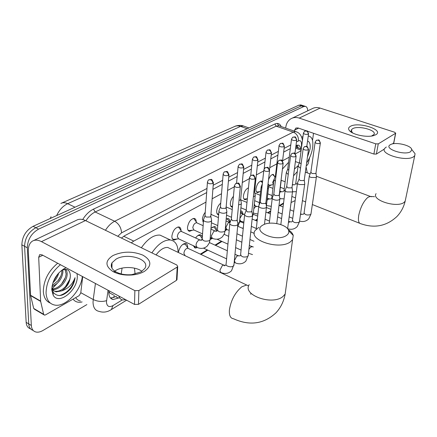 <?xml version="1.0" encoding="UTF-8"?>
<svg xmlns="http://www.w3.org/2000/svg" width="437" height="437" viewBox="0 0 437 437"><rect width="100%" height="100%" fill="white"/><g stroke="black" fill="none" stroke-linecap="round" stroke-linejoin="round"><path stroke-width="0.66" d="M268.504 179.842C269.82 176.33 271.41 174.505 273.283 174.363L274.818 176.876M259.764 191.668L257.551 192.646C256.328 192.378 255.803 191.095 255.984 188.795C256.956 184.092 258.77 181.481 261.43 180.951L262.561 181.732M247.287 198.835L245.091 199.731C243.824 199.458 243.272 198.169 243.436 195.852C244.196 191.646 245.873 188.975 248.462 187.855M232.451 207.127L232.102 207.116C230.791 206.843 230.206 205.543 230.348 203.216C230.681 200.534 231.714 198.245 233.44 196.344M218.658 214.835L218.544 214.824C217.189 214.545 216.572 213.234 216.692 210.896C217.145 207.559 218.489 204.969 220.734 203.123M203.369 222.406L202.424 218.926L202.55 217.943L203.538 214.873L205.237 212.202M192.329 230.233L189.565 231.293C188.118 230.998 187.435 229.676 187.506 227.322C188.5 221.974 190.712 219.003 194.148 218.402C195.481 218.658 196.175 219.816 196.224 221.876M176.963 239.023L174.063 240.099C172.566 239.798 171.839 238.465 171.888 236.106C172.888 230.61 175.199 227.557 178.826 226.94C180.257 227.218 180.984 228.447 181.011 230.621M254.323 203.981L255.082 205.805M240.629 210.858L240.984 210.869C242.12 211.082 242.71 212.125 242.748 213.999M226.191 218.986L227.999 218.495C229.283 218.757 229.9 219.975 229.835 222.149M210.989 228.261L214.452 226.448C215.818 226.727 216.462 228.01 216.381 230.288M195.601 237.974C197.196 235.729 198.769 234.658 200.31 234.751L201.626 235.527L202.293 237.302M178.356 252.499C179.623 246.992 182.016 243.972 185.534 243.431C187.036 243.742 187.746 245.091 187.659 247.484L187.642 247.697M108.851 291.632L110.162 293.276L113.544 294.98M50.381 217.981L50.331 218.451M118.842 296.035C119.525 298.345 120.863 299.662 122.846 299.984L125.659 299.689M122.081 268.105L121.207 273.933M205.98 202.113L133.744 241.104L131.258 242.841M301.077 150.776L295.368 153.857M289.234 157.167L282.592 160.756M276.872 163.842L269.766 167.677M263.757 170.922L256.35 174.92M249.39 178.673L242.306 182.502M234.314 186.817L227.59 190.445M221.515 193.722L212.153 198.78M200.332 254.137L207.258 249.882M214.999 245.124L221.401 241.186M242.448 228.251L243.322 227.715M255.306 220.346L257.355 219.09M267.641 212.764L270.754 210.852M279.478 205.494L283.569 202.976M271.628 184.884L269.509 185.84L268.039 183.906M197.382 247.566L195.405 248.063L193.465 245.758M212.475 238.378L210.219 239.503M226.382 229.889L225.186 230.834M86.87 304.589L42.941 330.487C40.532 331.885 38.303 332.415 36.255 332.082C33.278 331.437 31.639 329.236 31.338 325.483L27.318 247.768C27.662 239.481 31.415 233.276 38.571 229.141L303.606 106.628L301.301 105.874L303.655 105.83L301.301 105.874L35.818 227.726L301.301 105.874L299.006 105.126L301.366 105.082M27.318 247.768L24.581 246.299C24.914 238.028 28.656 231.834 35.818 227.726C28.656 231.834 24.914 238.028 24.581 246.299L28.744 323.915L24.581 246.299L21.855 244.835C22.172 236.581 25.92 230.403 33.081 226.317L299.006 105.126M33.146 330.394C30.481 329.569 29.011 327.406 28.744 323.915C29.011 327.406 30.481 329.569 33.146 330.394M30.568 328.832C27.908 327.996 26.433 325.833 26.16 322.348L21.855 244.835M108.944 290.731L108.813 292.588C108.906 296.647 110.381 298.957 113.238 299.525L118.93 297.876M116.264 296.444L110.506 298.067M303.606 106.628L305.19 106.333C306.719 106.617 307.577 108.103 307.774 110.785M59.175 281.27L52.069 288.83M206.674 192.586L124.654 235.701L121.431 238.056M300.645 148.842C300.339 146.581 299.487 145.335 298.078 145.106L295.975 145.641M290.315 148.613L283.651 152.12M277.91 155.135L270.771 158.888M264.942 161.952L257.3 165.973M251.384 169.081L243.19 173.385M237.182 176.548L228.404 181.164M222.296 184.37L212.885 189.319M297.215 145.15L298.236 147.979M82.331 276.457C80.954 290.96 65.626 307.298 54.849 305.092C49.49 304.005 46.557 299.968 46.054 292.981C46.366 281.958 51.162 272.535 60.432 264.713M50.299 303.054C46.043 301.339 43.722 297.466 43.334 291.435C43.624 280.423 48.409 271.027 57.684 263.243M53.855 290.878L55.067 291.25C59.017 291.687 62.77 289.813 66.326 285.618C68.811 282.411 70.149 279.227 70.341 276.064L70.357 275.518C69.92 269.891 67.047 268.165 61.726 270.339L66.091 267.75M77.032 273.617L77.262 275.96C78.174 289.786 58.875 305.676 53.177 295.204L51.741 289.878C52.276 280.685 56.488 273.567 64.381 268.52M70.346 275.933L70.352 276.069C69.975 282.318 67.096 287.256 61.721 290.884L56.133 291.845L55.067 291.25M52.145 288.994C55.925 288.764 59.323 286.77 62.327 283.007C64.671 279.877 65.927 276.796 66.096 273.764L64.949 269.35M52.516 289.551C58.88 290.458 67.101 281.242 67.156 274.338C67.238 272.131 66.67 270.459 65.452 269.329M52.118 285.651L58.361 280.39C60.546 277.38 61.715 274.431 61.874 271.552L61.852 270.279M51.954 286.716C58.405 283.668 62.059 278.779 62.928 272.054L62.759 269.875M52.074 288.868L53.822 290.856L56.133 291.845M57.984 273.808L53.238 281.81M58.727 272.967C57.81 276.665 55.865 279.937 52.893 282.772M51.959 287.513L53.15 292.222C57.597 297.444 63.305 296.439 70.27 289.201L71.04 288.234C73.34 284.793 74.672 281.27 75.038 277.681C72.597 284.263 68.156 288.66 61.721 290.884M57.919 280.958L60.852 276.009M61.65 283.826L65.288 277.692M65.468 286.617L69.696 279.489M59.601 295.592C67.79 292.823 72.935 286.852 75.038 277.681M144.45 271.372C141.266 273.223 137.338 274.409 132.673 274.917C125.037 275.567 118.449 274.436 112.926 271.524C104.962 266.046 104.995 260.703 113.019 255.508C122.808 251.177 132.782 251.062 142.948 255.17C151.568 260.294 152.065 265.696 144.45 271.372M116.067 259.119L111.998 262.801C110.261 266.209 111.621 269.263 116.073 271.956C120.475 274.272 125.709 275.173 131.783 274.654L141.173 271.836L144.844 268.394C150.749 259.491 127.522 252.171 116.067 259.119M114.713 271.104L115.936 270.328C122.884 266.199 136.12 266.728 141.954 271.339M82.697 276.654L80.73 293.14L79.064 295.691L45.552 314.864L44.454 315.121L43.64 314.285L40.657 301.415L30.612 295.603L28.334 251.701C28.143 246.615 29.476 243.109 32.338 241.169C34.851 239.673 37.888 239.831 41.455 241.634L134.869 290.643L138.868 290.567L138.474 304.349L134.514 304.436L42.001 254.831L39.663 254.716L38.691 257.289L40.657 301.415M43.858 314.771L34.528 309.276L33.698 308.435L30.612 295.603M33.698 240.525L76.344 220.335C78.911 218.833 81.943 218.904 85.45 220.548L176.881 265.041L177.706 266.597L177.203 267.078L138.868 290.567M177.007 279.074L176.466 280.352L138.474 304.349M308.238 136.109L308.899 136.136C312.176 136.978 313.422 140.796 312.635 147.58C311.739 153.24 309.74 158.331 306.643 162.859M307.561 141.036C309.751 141.708 310.581 144.363 310.046 148.995L307.451 157.063M301.716 137.349L303.005 136.377M286.519 235.428C288.415 234.101 289.141 232.544 288.693 230.758C287.513 224.738 271.038 220.789 263.631 224.667L262.588 225.241C251.362 231.517 276.763 242.584 286.519 235.428M288.262 229.704C290.966 231.452 292.626 233.363 293.243 235.439L292.593 239.64L290.348 241.88C279.309 250.461 247.703 239.935 255.159 230.452L258.917 227.306M135.099 274.119L134.47 268.154M170.698 248.855L167.781 247.468C163.957 247.211 160.057 249.691 156.064 254.913M151.879 252.876C158.047 243.955 164.219 239.656 170.408 239.989C175.412 240.945 177.979 245.075 178.105 252.378M141.37 247.763C147.526 238.935 153.737 234.718 159.997 235.106L164.296 237.122M410.736 151.595L411.741 149.487C411.151 145.346 395.709 141.719 390.722 144.5L390.252 144.762C383.205 148.607 404.935 155.976 410.736 151.595M412.757 150.781L415.074 153.726L414.757 155.627L413.73 156.637C406.913 162.094 379.748 154.272 384.647 148.416L386.324 147.012M291.861 196.486L295.505 197.89M295.139 200.594L291.064 202.533M280.723 198.884L279.899 198.693M297.313 171.583L293.544 175.783M294.423 169.075L298.236 165.585M306.086 166.896L307.298 172.855M282.428 169.059L288.584 162.296M188.276 248.478L187.681 248.2C185.714 248.566 184.441 250.259 183.862 253.285L184.977 255.405M229.878 222.832C229.48 223.678 229.993 224.443 231.408 225.115C233.582 225.907 235.516 225.902 237.204 225.093L237.947 224.268L237.766 223.252M234.374 186.14L231.353 219.041L232.462 220.685L236.657 220.674L237.193 219.593M186.309 245.731L185.233 244.152L182.923 244.283M193.613 245.823L195.049 246.971L195.973 246.921M244.698 214.021C244.321 214.835 244.84 215.572 246.25 216.228C248.396 216.992 250.275 216.987 251.892 216.217L252.581 215.452L252.422 214.529M249.467 177.963L246.184 210.301L247.309 211.89L251.39 211.885L251.887 210.896M200.993 236.892L199.988 235.45L197.863 235.559M201.927 239.957L202.14 239.4L200.681 240.257M258.835 205.619C258.475 206.406 258.999 207.116 260.408 207.755C262.517 208.487 264.347 208.487 265.898 207.755L266.532 207.045L266.401 206.198M263.839 170.173L260.321 201.965L261.463 203.5L265.434 203.505L265.898 202.593M215.053 228.442L214.103 227.125L212.147 227.218M214.103 227.125L216.949 231.08L215.649 231.228M272.327 197.6C271.983 198.36 272.513 199.048 273.917 199.665C275.998 200.37 277.779 200.375 279.265 199.676L279.86 199.021L279.74 198.24M277.55 162.75L273.819 194.012L274.971 195.497L278.839 195.508L279.276 194.673M228.518 220.357L227.628 219.155L226.18 219.084M239.962 220.92L240.803 221.843L243.786 223.121M285.224 189.937C284.897 190.669 285.432 191.335 286.83 191.936L292.042 191.952L292.593 191.346L292.495 190.63M290.638 155.67L286.716 186.408L287.879 187.844L291.648 187.866L292.058 187.091M241.432 212.617L240.569 211.497M253.214 214.277L257.677 216.129M297.559 182.606C297.247 183.311 297.788 183.955 299.181 184.54L304.261 184.567L304.775 184.004L304.693 183.343M303.141 148.902L299.05 179.137L300.224 180.53L303.906 180.552L304.283 179.842M309.374 175.587C309.074 176.264 309.62 176.892 311.002 177.46L315.967 177.498L316.448 176.969L316.372 176.362M315.104 142.435L310.865 172.178L312.045 173.527L315.634 173.555L315.995 172.894M172.304 238.706L173.538 239.372L178.575 238.831M181.836 231.67L181.202 231.381C179.17 231.736 177.87 233.456 177.302 236.548L178.514 238.799L196.513 247.173M203.598 219.265C203.21 220.09 203.686 220.827 205.029 221.472C207.165 222.258 209.11 222.247 210.852 221.45L211.672 220.57L211.47 219.543M207.411 182.562L205.002 215.457L206.04 217.042L210.252 217.031L210.831 215.894M179.886 228.983L178.717 227.278L177.761 227.022M187.921 229.999L189.046 230.589L194.001 230.02M197.103 222.985L196.524 222.728C194.602 223.072 193.356 224.749 192.793 227.753L193.941 229.993L202.539 233.888M219.013 210.558C218.642 211.35 219.128 212.06 220.472 212.688C222.575 213.447 224.465 213.442 226.131 212.682L226.89 211.869L226.716 210.929M223.121 174.483L220.423 206.821L221.483 208.351L225.579 208.351L226.115 207.307M195.099 220.275L194.001 218.729L193.121 218.495M202.834 221.674L203.396 222.062M238.602 204.855L240.705 204.319L241.41 203.566L241.257 202.702M239.028 200.419L240.192 200.07L240.694 199.114M211.699 214.693L210.94 214.452M217.091 213.704L218.719 214.125M253.378 196.754L255.192 195.803L255.137 194.842M247.746 194.323L247.724 195.142M253.848 192.307L254.618 191.286M230.736 206.067L232.517 206.395M267.466 188.904L268.449 188.21L268.405 187.32M261.162 186.741L261.839 188.249M243.808 198.742L244.583 199.097L247.298 198.753M280.936 181.186L281.1 180.12M273.999 179.492L275.337 181.289M279.024 145.783L275.425 176.013L275.845 177.007M256.339 191.717L257.043 192.023L260.632 191.537M261.053 187.741L260.758 190.423M286.29 172.555L288.234 174.51M291.484 139.392L287.715 169.13L288.753 170.403M261.932 182.202L260.583 181.06M268.367 184.966L269.509 185.212L273.393 184.611M274.365 178.7L272.661 182.409L273.398 184.551M298.067 165.902L299.629 167.666L300.569 167.939M303.42 133.274L299.498 162.537L301.104 163.951M273.715 175.521L272.464 174.472M375.798 134.754L373.094 135.765C366.261 137.546 352.839 134.678 349.589 130.789C348.049 129.019 348.311 127.544 350.365 126.359C358.389 121.41 384.669 129.909 375.798 134.754M371.516 136.054L373.974 134.498C377.115 130.253 358.16 125.19 352.615 128.718L351.452 129.74L352.02 132.28L353.036 133.154M309.625 157.631L308.309 163.411L307.293 165.12L306.244 165.716M285.694 128.117L285.82 127.123C286.35 123.31 288.059 120.514 290.96 118.744C293.467 117.351 296.226 117.132 299.236 118.094L375.754 143.839L378.267 143.882L376.383 154.081L373.886 154.048L307.222 131.122M292.293 118.116L312.002 108.786C314.482 107.409 317.191 107.18 320.13 108.081L394.737 132.274L395.572 133.28L378.267 143.882M393.819 142.866L392.492 143.91M384.358 149.044L376.383 154.081M306.408 130.843L297.952 127.932L295.827 128.112L294.582 130.16L294.456 131.16M313.537 133.29L312.531 140.441M114.265 295.368L113.833 297.673M109.529 292.593L108.813 292.763M296.701 145.297L296.428 147.329M123.72 236.248L133.744 241.104M295.641 148.187L301.159 150.164M61.803 203.03L234.156 126.697C236.1 125.703 238.236 125.599 240.558 126.397L67.659 203.68C65.08 202.484 62.819 202.402 60.874 203.44M244.654 126.419L243.294 125.938L240.558 126.397L247.151 128.757M50.424 218.413L51.02 216.741M75.011 207.204L67.659 203.68C63.004 205.914 59.339 209.875 56.652 215.572M26.16 322.348L31.338 325.483M33.081 226.317L38.571 229.141M115.8 296.723L118.465 298.16M108.059 290.25L106.448 302.027C106.841 306.392 109.004 307.593 112.943 305.621L122.333 299.88M110.747 309.942L111.391 309.538C107.387 312.176 103.247 312.777 98.959 311.341C95.19 310.581 93.218 307.577 93.037 302.328L93.228 299.542L80.79 292.686M126.583 300.186L111.391 309.538L112.943 305.621M82.107 301.934C78.218 302.863 75.197 301.929 73.039 299.137M75.683 297.624C76.797 299.503 78.381 300.623 80.424 300.989M82.702 219.543C85.745 214.622 89.339 211.153 93.485 209.132L274.884 123.999C277.768 122.775 279.866 123.627 281.177 126.55M277.189 123.431L278.844 125.741M105.443 230.277C108.114 226.06 111.189 223.056 114.68 221.259L95.173 211.983C91.65 213.709 88.564 216.643 85.914 220.772M106.557 300.64C102.165 301.989 97.724 301.623 93.228 299.542L95.441 283.487M206.974 188.473L121.557 232.855C121.202 227.644 118.908 223.777 114.68 221.259L293.265 132.121L276.173 126.173L95.173 211.983L93.485 209.132M301.361 148.618L301.508 144.418C301.47 141.309 300.465 140.14 298.487 140.922C298.646 136.748 296.903 133.815 293.265 132.121L295.729 131.603L297.089 132.121M279.942 126.124L278.691 125.687L276.173 126.173L274.884 123.999M111.992 263.008L111.43 266.914M298.487 140.922L296.45 141.981M290.785 144.926L284.105 148.394M278.358 151.382L271.202 155.097M265.368 158.134L257.71 162.111M251.778 165.191L243.573 169.458M237.553 172.588L228.753 177.16M222.635 180.339L213.196 185.239M121.557 232.855L117.755 236.27M301.989 143.964L301.508 144.418M297.646 145.832L297.586 147.744M85.45 220.548L41.455 241.634M176.466 280.352L177.203 267.078M42.788 255.252L38.691 257.289M30.563 295.27L40.614 301.077M134.514 304.436L134.869 290.643M33.698 308.435L43.64 314.285M167.781 247.468L246.665 285.017L241.825 286.787C235.144 292.413 231.004 300.099 229.409 309.855C229.021 315.394 230.386 318.36 233.511 318.748C249.582 326.029 263.697 324.09 275.851 312.93C280.652 307.817 283.755 301.525 285.164 294.063L285.809 289.338M249.243 284.591C241.951 294.926 272.213 305.889 282.963 296.505L285.164 294.063L292.593 239.64M250.734 294.243L250.833 293.09M371.303 196.776L370.314 196.432L367.992 197.284C363.699 201.031 360.629 206.98 358.777 215.13C357.941 220.472 358.613 223.334 360.793 223.717C374.487 228.535 386.516 226.153 396.872 216.572C400.969 212.295 403.733 207.165 405.17 201.178L405.558 199.316M376.077 193.662C371.171 200.151 397.375 208.367 404.143 202.304L405.17 201.178L414.757 155.627M239.869 187.112C239.875 185.386 239.137 184.141 237.646 183.371L235.762 183.507L234.429 185.534C234.838 187.271 236.652 187.801 239.869 187.112L240.394 186.069M224.509 265.854L223.629 265.062L222.378 265.51L219.827 270.35L220.822 272.464C224.946 274.218 228.507 273.655 231.506 270.782L233.981 264.505M229.796 223.728L226.153 263.779C224.793 265.882 230.867 267.892 233.254 266.111L233.888 265.45L237.848 224.476M254.858 178.941C254.88 177.253 254.159 176.035 252.69 175.286L250.822 175.439L249.522 177.406C249.953 179.077 251.734 179.591 254.858 178.941L255.345 177.99M238.498 255.847L236.843 256.055L234.363 260.769L235.308 262.872C239.383 264.56 242.901 263.981 245.862 261.129L248.298 255.066M244.616 214.84L240.645 254.268C241.169 256.885 243.496 257.644 247.621 256.541L248.211 255.929L252.488 215.649M269.132 171.162C269.17 169.501 268.465 168.311 267.018 167.59L265.166 167.753L263.893 169.671C264.352 171.277 266.1 171.774 269.132 171.162L269.591 170.288M248.489 253.28L252.52 254.585M252.198 246.818L250.663 247.014L248.904 249.369M282.744 163.738C282.794 162.111 282.105 160.947 280.68 160.253L278.844 160.428L277.604 162.291C278.085 163.837 279.8 164.317 282.744 163.738L283.176 162.935M295.74 156.654C295.8 155.059 295.128 153.922 293.719 153.25L291.905 153.431L290.687 155.244C291.189 156.73 292.872 157.2 295.74 156.654L296.144 155.916M308.156 149.886C308.227 148.318 307.572 147.209 306.184 146.553L304.387 146.745L303.196 148.514C303.715 149.946 305.37 150.404 308.156 149.886L308.533 149.203M297.482 183.179L292.495 220.259C293.129 222.52 295.297 223.198 299.006 222.296L299.531 221.231M289.884 221.991L288.453 222.335M320.037 143.407C320.113 141.867 319.469 140.785 318.103 140.151L316.328 140.348L315.159 142.074C315.694 143.456 317.317 143.899 320.037 143.407L320.392 142.779M309.298 176.116L304.114 212.639C304.769 214.818 306.905 215.479 310.521 214.622L311.018 213.633M301.421 214.392L300.481 214.43M212.835 183.469C212.819 181.743 212.076 180.497 210.618 179.727L208.859 179.831C208.542 179.754 208.072 180.454 207.455 181.939C207.826 183.638 209.623 184.146 212.835 183.469L213.409 182.371M200.463 240.192L199.878 239.935L198.6 240.339C197.125 241.503 196.251 243.13 195.984 245.212L197.131 247.462C200.987 249.068 204.374 248.582 207.302 246.015L209.367 242.863L210.148 239.039M203.533 220.188L202.211 238.455C202.681 241.027 205.068 241.77 209.361 240.672L210.077 239.979L211.574 220.783M228.447 175.401C228.447 173.713 227.726 172.495 226.284 171.757L224.542 171.867C224.236 171.79 223.777 172.478 223.17 173.915C223.569 175.548 225.328 176.045 228.447 175.401L228.983 174.401M215.528 231.189L214.993 230.96L213.802 231.337L211.268 236.089L212.355 238.329C216.157 239.869 219.505 239.367 222.395 236.816L224.427 233.735L225.213 230.07M218.942 211.399L217.451 229.409C217.959 231.889 220.303 232.604 224.476 231.566L225.137 230.927L226.803 212.065M243.322 167.721C243.333 166.06 242.628 164.875 241.208 164.159L239.481 164.279L238.138 166.273C238.564 167.846 240.29 168.327 243.322 167.721L243.819 166.803M226.022 220.914L229.43 222.389L228.322 222.744L225.853 227.377L226.879 229.605L229.201 230.294M237.794 223.302L239.039 222.788L239.591 221.499M257.502 160.395C257.53 158.768 256.841 157.61 255.443 156.916L253.728 157.047L252.417 158.986C252.859 160.499 254.558 160.969 257.502 160.395L257.972 159.549M239.776 219.598L240.771 221.269L243.895 222.029M252.51 214.671L253.247 214.032L253.323 213.311M243.671 214.381L242.191 214.529L239.886 218.467M271.044 153.398C271.082 151.803 270.41 150.672 269.028 150L267.329 150.142L266.046 152.032C266.51 153.485 268.176 153.944 271.044 153.398L271.481 152.622M253.378 212.819L254.05 213.289L257.906 214.043M261.091 187.391L259.081 205.139M256.841 206.526L255.465 206.674L253.804 208.815M268.449 188.21L266.461 205.472M283.984 146.717C284.028 145.15 283.373 144.041 282.012 143.391L280.33 143.538L279.068 145.384C279.554 146.788 281.193 147.231 283.984 146.717L284.394 146.002M266.483 205.559L271.295 206.319M273.928 180.088L271.912 197.103L272.24 198.327M269.454 199.004L268.176 199.146L267.045 200.375M296.362 140.321C296.423 138.78 295.778 137.699 294.434 137.071L292.768 137.223L291.534 139.026C292.036 140.375 293.642 140.807 296.362 140.321L296.75 139.66M286.219 173.101L284.105 189.877L285.028 191.472M281.554 191.794L280.357 191.936L279.702 192.548M308.216 134.197C308.282 132.684 307.653 131.624 306.332 131.013L304.676 131.176L303.464 132.935C303.983 134.241 305.567 134.662 308.216 134.197L308.577 133.585M298.001 166.404L295.794 182.945L297.275 184.742M293.161 184.878L292.353 184.846M320.13 108.081L299.236 118.094M393.644 143.178L395.572 133.28M298.613 128.161L294.582 130.16M373.886 154.048L375.754 143.839M296.554 147.378L296.614 145.33M295.783 147.1L301.301 149.077M195.405 248.063L194.356 247.577M174.063 240.099L172.91 239.558M189.565 231.293L188.516 230.812M218.544 214.824L217.664 214.447M232.102 207.116L231.299 206.777M245.091 199.731L244.354 199.425M257.551 192.646L256.874 192.373M234.926 126.348C234.44 126.337 239.684 124.55 243.294 125.938L248.932 127.948M300.601 104.831L305.19 106.333M110.561 298.072L113.238 299.525M302.453 140.512C301.672 135.585 299.432 132.613 295.729 131.603L280.122 126.184M200.933 254.416L207.854 250.155M215.588 245.392L221.985 241.453M255.88 220.592L257.284 219.724M268.209 212.999L270.683 211.475M280.035 205.718L283.493 203.593M53.145 292.222L53.177 295.204M131.783 274.654L132.673 274.917M116.073 271.956L112.926 271.524M111.998 262.801L111.948 268.16M40.013 254.542L39.663 254.716M176.963 279.866L177.706 266.597M308.899 136.136L308.265 135.912M288.693 230.758L293.243 235.439M170.408 239.989L159.997 235.106M246.665 285.017L248.653 285.956M411.741 149.487L415.074 153.726M302.409 200.621L305.638 201.899M312.351 204.554L359.7 223.285M299.323 163.017L295.407 161.57M316.355 176.242L370.314 196.432L374.536 196.716M305.354 172.129L310.133 173.915M185.026 255.427L184.605 255.476M225.563 265.396L223.629 265.062L187.681 248.2M231.249 219.445L230.02 222.63L229.43 222.389M236.046 183.349C238.733 183.513 238.476 181.229 240.345 186.703L237.127 220.232M184.572 243.928L184.015 243.671M188.068 248.331L185.233 244.152M226.06 264.713L225.918 265.068M237.198 220.079L237.947 224.268M194.126 246.544L193.596 246.299M203.5 248.14L226.601 258.841M234.188 262.358L234.789 262.637M239.995 255.913L238.007 255.634L234.975 254.247M246.086 210.661L244.835 213.835M251.106 175.281C253.75 175.521 253.318 173.036 255.295 178.564L251.821 211.475M199.37 235.243L198.835 235.002M202.156 238.553L199.988 235.45M209.47 242.595L227.338 250.762M240.552 255.121L240.366 255.569M251.887 211.339L252.581 215.452M211.929 238.181L210.202 238.383M216.987 239.192L227.939 244.141M235.614 247.604L241.071 250.068M253.351 246.987L249.314 245.539M264.483 224.307L266.45 207.231M260.228 202.293L258.955 205.445M265.45 167.595C268.078 167.792 267.734 165.525 269.542 170.807L265.838 203.129M216.615 230.976L216.916 231.113M224.159 234.336L228.649 236.335M236.373 239.776L241.858 242.218M256.251 229.135L258.753 206.368M265.898 202.997L266.532 207.045M227.316 229.775L225.219 230.037M236.952 233.757L242.469 236.188M249.959 239.481L253.979 241.257M276.763 223.553L279.778 199.19M273.731 194.307L272.442 197.442M279.128 160.27C281.718 160.466 281.373 158.243 283.121 163.411L279.216 195.159M227.093 218.975L226.601 218.762M230.081 222.477L227.628 219.155M238.116 226.371L243.234 228.595M250.767 231.867L254.329 233.418M269.285 223.236L272.246 198.283M279.27 195.039L279.86 199.021M240.853 221.859L239.618 222.018M251.351 226.377L256.317 228.513M287.606 228.748L292.522 191.504M286.634 186.681L285.328 189.789M292.184 153.272C294.757 153.474 294.407 151.295 296.089 156.353L291.998 187.539M242.344 213.824L240.596 211.513M252.133 219.003L257.131 221.122M280.827 224.585L285.142 190.565M292.053 187.429L292.593 191.346M265.068 219.237L269.536 221.117M287.612 228.698C291.359 229.933 294.565 229.223 297.231 226.568L299.449 221.843L304.709 184.146M291.67 221.958L288.567 221.45M298.974 179.383L297.663 182.469M304.665 146.586C306.545 146.908 306.965 144.379 308.484 149.601L304.228 180.252M265.893 212.043L270.394 213.906M277.588 216.894L281.592 218.555M292.408 220.86L292.091 221.581M304.278 180.148L304.775 184.004M266.417 207.504L270.935 209.361M278.151 212.327L282.176 213.983M289.174 216.861L292.752 218.336M299.553 221.089C303.152 222.127 306.222 221.373 308.751 218.822L310.936 214.196L316.383 177.105M303.262 214.343L300.536 214.037M310.794 172.402L309.467 175.456M316.601 140.19C319.114 140.419 318.715 138.256 320.343 143.145L315.94 173.27M279.024 205.308L283.067 206.947M290.108 209.804L293.702 211.262M304.032 213.196L303.688 213.955M315.984 173.178L316.448 176.969M204.898 215.883L203.74 219.063M209.121 179.689C211.77 179.929 211.366 177.537 213.371 183.021L210.781 216.555M181.623 231.517L178.717 227.278M181.202 231.381L199.878 239.935L201.583 240.252M210.847 216.402L211.672 220.57M210.279 237.389L211.787 238.072M217.118 230.927L217.38 230.272M220.324 207.204L219.145 210.366M224.798 171.73C227.415 171.97 227.011 169.632 228.944 174.986L226.066 207.908M196.918 222.854L194.001 218.729M196.524 222.728L203.134 225.672M210.924 229.146L214.993 230.96L216.752 231.233M226.131 207.772L226.89 211.869M211.421 222.788L217.768 225.59M225.317 228.912L226.366 229.376M237.591 227.136L239.514 222.286L241.322 203.746M239.733 164.143C242.322 164.372 241.907 162.111 243.775 167.338L240.645 199.66M211.535 214.578L210.989 213.83M211.169 214.463L218.429 217.615M240.705 199.534L241.41 203.566M238.089 166.792L236.57 183.147M226.53 215.146L231.517 217.293M239.662 220.789L240.295 221.062M252.329 217.162L253.247 214.032L255.192 195.803M253.979 156.91C256.519 157.156 256.12 154.911 257.928 160.04L254.563 191.788M226.148 206.963L232.227 209.542M240.421 213.01L244.562 214.518M254.618 191.668L255.268 195.634M252.368 159.461L250.729 175.505M240.929 207.788L246.157 209.978M262.309 183.982L261.271 186.594M267.581 150.006C270.071 150.235 269.711 148.077 271.437 153.07L269.536 169.687M240.765 199.884L246.927 202.429M254.165 205.423L256.432 206.362L258.327 206.515M267.974 184.501L268.52 188.057M265.996 152.469L264.183 168.835M254.673 200.692L259.414 202.637M271.426 198.633L271.836 197.71M279.336 195.503L281.133 180.945M275.348 176.275L274.097 179.356M280.581 143.407C283.094 143.664 282.613 141.468 284.35 146.411L282.553 161.073M254.853 193.11L260.223 195.279M267.307 198.141L269.083 198.857L271.011 198.977M281.084 179.989L281.199 180.798M267.799 193.853L272.093 195.574M283.591 191.401L284.028 190.434M284.094 198.862L279.893 198.638M287.644 169.37L286.382 172.424M293.019 137.092C295.439 137.333 295.079 135.224 296.707 140.037L294.953 153.496M262.44 182.835L261.151 181.224M268.291 186.555L272.945 188.396M279.877 191.133L281.209 191.663L283.171 191.75M280.352 187.26L284.241 188.784M295.259 184.463L295.723 183.458M296.346 191.652L292.479 191.805M299.432 162.755L298.154 165.776M304.928 131.045C307.331 131.297 306.932 129.194 308.533 133.93L306.807 146.499M275.01 177.111L272.983 174.62M281.16 180.241L285.126 181.776M292.386 184.583L294.833 184.813M372.444 135.902L373.094 135.765M352.02 132.28L349.589 130.789M351.452 129.74L351.25 130.958M351.124 131.728L351.075 132.029M296.171 127.943L295.827 128.112M393.786 143.041L395.714 133.143"/></g></svg>
